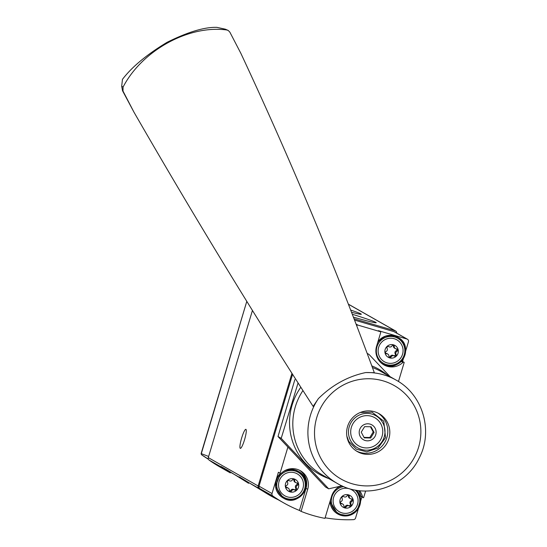 <?xml version="1.0" encoding="UTF-8"?>
<svg xmlns="http://www.w3.org/2000/svg" width="547" height="547" viewBox="0 0 547 547"><rect width="100%" height="100%" fill="white"/><g stroke="black" fill="none" stroke-linecap="round" stroke-linejoin="round"><path stroke-width="0.82" d="M291.948 373.321L258.15 485.975A2.25 2.222 119.6 0 0 258.984 488.437A135.123 133.174 119.6 0 0 270.115 495.534L239.299 476.875L248.605 483.302L227.484 470.16L220.995 466.475L221.412 467.083L230.308 472.902L220.256 467.186A135.123 133.174 119.6 0 1 209.118 460.089A2.25 2.222 119.6 0 1 208.291 457.627L252.44 310.464M270.115 495.534A135.123 133.174 119.6 0 0 278.3 499.814M208.366 459.152L201.522 454.735L206.39 458.003A134.165 132.224 -60.4 0 1 201.522 454.735L201.132 453.572L208.639 456.458M201.173 454.106L246.8 301.363M396.712 333.13A2.25 2.222 119.6 0 0 395.139 330.805L354.032 318.764M351.516 312.255A33.011 1.265 16.7 0 0 361.293 314.293A33.011 1.265 16.7 0 0 350.661 310.053M353.403 317.137A33.011 1.265 16.7 0 0 376.179 322.757A33.011 1.265 16.7 0 0 352.289 314.252M240.256 448.328A9.908 1.634 -73.7 0 0 240.318 448.355A9.908 1.634 -73.7 0 0 244.673 439.303A9.908 1.634 -73.7 0 0 245.89 429.34A9.908 1.634 -73.7 0 0 241.589 438.202A9.908 1.634 -73.7 0 0 240.256 448.328M398.469 381.519L404.206 362.408A0.903 0.889 119.6 0 0 402.941 362.387A16.212 15.979 119.6 0 1 376.575 346.285L380.65 332.706A0.903 0.889 119.6 0 0 380.056 331.598L357.888 325.103A0.903 0.889 119.6 0 0 356.774 325.711L356.74 325.827M292.577 374.312L259.018 486.16A2.25 2.222 119.6 0 0 259.859 488.628A133.769 131.841 119.6 0 0 270.485 495.37L283.476 502.755A133.769 131.841 119.6 0 0 299.414 510.433L301.076 511.377A133.769 131.841 119.6 0 0 324.945 518.371L331.564 496.307A16.212 15.979 119.6 0 1 340.61 486.03M287.879 447.145L280.064 473.196L278.402 472.252L272.016 493.551A2.25 2.222 119.6 0 0 272.857 496.02A133.769 131.841 119.6 0 0 283.476 502.755M325.13 517.77A133.769 131.841 119.6 0 0 353.506 519.65A2.25 2.222 119.6 0 0 355.571 518.03L358.449 508.443M360.596 501.284L361.888 496.977M402.558 361.43L403.46 358.422M405.607 351.263L408.445 341.807A2.25 2.222 119.6 0 0 406.961 339.024L378.394 330.655L380.056 331.598M358.476 490.55A16.212 15.979 119.6 0 1 360.89 496.074L362.552 497.018A0.903 0.889 119.6 0 0 363.618 497.674L365.615 491.042M407.426 339.222L394.428 331.831A2.25 2.222 119.6 0 0 393.963 331.632L354.538 320.084M356.227 324.159L356.083 324.118A0.903 0.889 119.6 0 1 356.227 324.159L357.888 325.103M362.552 497.018A16.212 15.979 119.6 0 0 359.529 490.68M280.064 473.196A0.903 0.889 119.6 0 0 281.322 473.217A16.212 15.979 119.6 0 1 307.694 489.312L301.076 511.377M278.402 472.252A0.903 0.889 119.6 0 0 278.608 472.41L280.269 473.353M299.414 510.433L306.033 488.368A16.212 15.979 119.6 0 0 299.517 470.276M360.89 496.074A0.903 0.889 119.6 0 0 361.314 496.649L362.976 497.585M404.001 362.244L402.339 361.307A0.903 0.889 119.6 0 0 401.286 361.444L402.941 362.387M380.24 331.673L378.586 330.73A0.903 0.889 119.6 0 0 378.394 330.655M383.091 364.384A16.212 15.979 119.6 0 0 392.124 365.868M396.117 364.815A16.212 15.979 119.6 0 0 401.286 361.444M393.546 344.849A6.803 6.701 -60.4 0 1 396.192 356.247A6.803 6.701 -60.4 0 1 385.04 352.979A6.803 6.701 -60.4 0 1 393.546 344.849M387.098 348.371A2.209 2.174 -60.4 0 1 386.182 351.441A1.258 1.244 -60.4 0 0 386.729 353.813A2.209 2.174 -60.4 0 1 388.903 356.124A1.258 1.244 -60.4 0 0 391.221 356.801A2.209 2.174 -60.4 0 1 394.319 356.035A1.258 1.244 -60.4 0 0 396.09 354.347A2.209 2.174 -60.4 0 1 397.013 351.27A1.258 1.244 -60.4 0 0 396.459 348.897A2.209 2.174 -60.4 0 1 394.291 346.593A1.258 1.244 -60.4 0 0 391.967 345.909A2.209 2.174 -60.4 0 1 388.876 346.675A1.258 1.244 -60.4 0 0 387.098 348.371M394.223 338.723A12.608 12.431 -60.4 0 1 399.125 359.858A12.608 12.431 -60.4 0 1 378.449 353.8A12.608 12.431 -60.4 0 1 394.223 338.723M348.542 494.864A6.803 6.701 -60.4 0 1 351.188 506.262A6.803 6.701 -60.4 0 1 340.036 503.001A6.803 6.701 -60.4 0 1 348.542 494.864M342.094 498.392A2.209 2.174 -60.4 0 1 341.171 501.462A1.258 1.244 -60.4 0 0 341.725 503.835A2.209 2.174 -60.4 0 1 343.892 506.146A1.258 1.244 -60.4 0 0 346.217 506.823A2.209 2.174 -60.4 0 1 349.307 506.057A1.258 1.244 -60.4 0 0 351.078 504.368A2.209 2.174 -60.4 0 1 352.001 501.291A1.258 1.244 -60.4 0 0 351.447 498.919A2.209 2.174 -60.4 0 1 349.28 496.608A1.258 1.244 -60.4 0 0 346.955 495.931A2.209 2.174 -60.4 0 1 343.865 496.697A1.258 1.244 -60.4 0 0 342.094 498.392M349.212 488.738A12.608 12.431 -60.4 0 1 354.121 509.879A12.608 12.431 -60.4 0 1 333.444 503.814A12.608 12.431 -60.4 0 1 349.212 488.738M293.971 478.878A6.803 6.701 -60.4 0 1 296.618 490.276A6.803 6.701 -60.4 0 1 285.466 487.008A6.803 6.701 -60.4 0 1 293.971 478.878M287.524 482.399A2.209 2.174 -60.4 0 1 286.601 485.469A1.258 1.244 -60.4 0 0 287.154 487.849A2.209 2.174 -60.4 0 1 289.322 490.153A1.258 1.244 -60.4 0 0 291.647 490.837A2.209 2.174 -60.4 0 1 294.737 490.071A1.258 1.244 -60.4 0 0 296.508 488.375A2.209 2.174 -60.4 0 1 297.431 485.305A1.258 1.244 -60.4 0 0 296.884 482.926A2.209 2.174 -60.4 0 1 294.71 480.622A1.258 1.244 -60.4 0 0 292.385 479.938A2.209 2.174 -60.4 0 1 289.295 480.704A1.258 1.244 -60.4 0 0 287.524 482.399M294.642 472.752A12.608 12.431 -60.4 0 1 299.551 493.886A12.608 12.431 -60.4 0 1 278.874 487.828A12.608 12.431 -60.4 0 1 294.642 472.752M395.378 348.617L394.517 348.124A2.209 2.174 119.6 0 1 393.423 346.101A1.258 1.244 119.6 0 0 393.184 345.28M393.635 355.646A1.258 1.244 119.6 0 0 395.228 353.854A2.209 2.174 119.6 0 1 396.151 350.784A1.258 1.244 119.6 0 0 396.596 348.904M393.457 355.55A2.209 2.174 119.6 0 0 390.36 356.316L391.221 356.801M389.143 356.945A1.258 1.244 119.6 0 0 390.36 356.316M387.816 354.094L386.948 353.608A2.209 2.174 119.6 0 0 385.867 353.328L386.729 353.813M295.797 482.645L294.936 482.16A2.209 2.174 119.6 0 1 293.848 480.129A1.258 1.244 119.6 0 0 293.609 479.309M294.06 489.674A1.258 1.244 119.6 0 0 295.647 487.883A2.209 2.174 119.6 0 1 296.57 484.813A1.258 1.244 119.6 0 0 297.021 482.933M293.876 489.579A2.209 2.174 119.6 0 0 290.785 490.344L291.647 490.837M289.568 490.974A1.258 1.244 119.6 0 0 290.785 490.344M288.235 488.129L287.373 487.637A2.209 2.174 119.6 0 0 286.293 487.356L287.154 487.849M350.367 498.638L349.506 498.146A2.209 2.174 119.6 0 1 348.418 496.122A1.258 1.244 119.6 0 0 348.172 495.302M348.624 505.667A1.258 1.244 119.6 0 0 350.217 503.876A2.209 2.174 119.6 0 1 351.14 500.799A1.258 1.244 119.6 0 0 351.584 498.926M348.446 505.572A2.209 2.174 119.6 0 0 345.355 506.337L346.217 506.823M344.138 506.966A1.258 1.244 119.6 0 0 345.355 506.337M342.805 504.115L341.943 503.63A2.209 2.174 119.6 0 0 340.863 503.349L341.725 503.835M123.082 87.055C142.015 50.55 188.489 24.827 226.697 29.962L228.236 30.454L229.863 32.164L240.865 53.346A2026.84 840.93 58.1 0 1 374.312 372.671L365.711 372.555C347.96 376.315 332.179 385.006 318.375 398.633L313.137 406.38A2026.84 499.24 64 0 1 133.994 112.231L122.993 91.048L123.082 87.055L121.694 86.269L122.542 90.788L133.994 112.231M387.276 422.134A21.846 21.531 -60.4 0 1 357.423 451.624A21.846 21.531 -60.4 0 1 353.191 417.183A21.846 21.531 -60.4 0 1 387.276 422.134M302.949 390.544A59.452 58.597 119.6 0 0 299.749 451.767A59.452 58.597 119.6 0 0 322.231 474.878L337.321 483.459C365.198 500.361 405.395 487.774 419.276 457.88C433.436 431.241 423.002 394.64 396.096 380.09A59.452 58.597 119.6 0 0 365.711 372.555M396.096 380.09L380.999 371.509A59.452 58.597 119.6 0 0 372.418 367.516M356.432 451.022A21.846 21.531 119.6 0 0 384.917 442.126A21.846 21.531 119.6 0 0 377.991 413.094M352.589 439.583A16.212 15.979 119.6 0 0 380.35 440.144A16.212 15.979 119.6 0 0 367.256 415.631A16.212 15.979 119.6 0 0 352.589 439.583M360.193 436.424A8.561 8.437 119.6 0 0 374.845 436.725A8.561 8.437 119.6 0 0 367.94 423.788A8.561 8.437 119.6 0 0 360.193 436.424M374.086 432.445L370.688 437.99L364.261 437.86L361.232 432.185L364.63 426.639L371.057 426.769L374.086 432.445L373.225 431.952L370.449 426.756M364.008 437.381L369.827 437.497L370.688 437.99M369.827 437.497L373.225 431.952M226.697 29.962L225.316 29.176L216.838 27.35C204.482 26.988 187.908 31.972 167.095 42.304C146.815 54.556 131.936 66.905 122.46 79.356L121.694 86.269M225.316 29.176L228.243 30.454M298.074 382.927L281.206 438.352L328.679 488.813L325.479 486.994L278.006 436.527L294.86 379.632M300.829 387.235A60.355 59.486 119.6 0 0 328.74 478.577M328.679 488.813L340.049 486.29M390.134 376.698L368.999 354.415L367.16 353.362M387.515 375.208A60.355 59.486 119.6 0 0 371.81 365.881M281.206 438.352L278.006 436.527M239.716 477.483L228.386 471.049M258.984 488.437L246.69 481.449M258.15 485.975L208.291 457.627M221.412 467.083L209.118 460.089M395.139 330.805L348.405 304.235M272.016 493.551L259.018 486.16M272.857 496.02L259.859 488.628M406.961 339.024L393.963 331.632M306.033 488.368L307.694 489.312M394.736 336.993A14.413 14.208 -60.4 0 1 400.342 361.15A14.413 14.208 -60.4 0 1 376.719 354.224A14.413 14.208 -60.4 0 1 394.736 336.993M377.621 342.791A15.316 15.09 -60.4 0 1 398.038 337.403A15.316 15.09 -60.4 0 1 403.59 358.176A15.316 15.09 -60.4 0 1 380.931 362.695M377.936 341.745L385.375 336.152L394.592 335.906A15.316 15.09 -60.4 0 1 397.772 337.253L394.592 335.906A15.316 15.09 -60.4 0 0 377.929 341.779M382.633 363.878A15.316 15.09 -60.4 0 1 381.286 363.01L382.9 364.028C399.372 374.483 415.447 346.21 398.038 337.403L397.772 337.253M355.119 490.009A14.413 14.208 -60.4 0 1 353.677 512.539A14.413 14.208 -60.4 0 1 332.282 506.132A14.413 14.208 -60.4 0 1 343.735 486.598M330.06 501.339A15.316 15.09 -60.4 0 0 337.622 513.9L348.268 515.698L357.294 510.132L360.61 500.033L356.617 490.276A15.316 15.09 -60.4 0 1 337.889 514.05A15.316 15.09 -60.4 0 1 330.32 500.464M337.403 487.917A15.316 15.09 -60.4 0 1 342.114 485.893M339.974 486.324A15.316 15.09 -60.4 0 1 341.807 485.757M295.161 471.029A14.413 14.208 -60.4 0 1 300.768 495.179A14.413 14.208 -60.4 0 1 277.138 488.259A14.413 14.208 -60.4 0 1 295.161 471.029M282.833 471.924A15.316 15.09 -60.4 0 1 304.009 492.204A15.316 15.09 -60.4 0 1 283.319 498.057A15.316 15.09 -60.4 0 1 280.837 473.456M285.404 470.338A15.316 15.09 -60.4 0 1 298.197 471.282L295.018 469.935L285.479 470.304M283.059 497.907A15.316 15.09 -60.4 0 1 280.44 473.428L275.558 486.42L283.319 498.057C299.797 508.519 315.865 480.239 298.457 471.432L298.197 471.282M393.423 346.101L394.291 346.593M396.151 350.784L397.013 351.27M395.228 353.854L396.09 354.347M293.848 480.129L294.71 480.622M296.57 484.813L297.431 485.305M295.647 487.883L296.508 488.375M348.418 496.122L349.28 496.608M351.14 500.799L352.001 501.291M350.217 503.876L351.078 504.368M320.788 458.174A53.77 52.991 119.6 0 0 392.76 479.268A53.77 52.991 119.6 0 0 414.599 406.483A53.77 52.991 119.6 0 0 342.62 385.396A53.77 52.991 119.6 0 0 320.788 458.174M318.375 398.633A59.452 58.597 119.6 0 0 314.846 460.348A59.452 58.597 119.6 0 0 337.321 483.459M350.62 440.663A18.468 18.201 119.6 0 0 382.244 441.306A18.468 18.201 119.6 0 0 367.331 413.388A18.468 18.201 119.6 0 0 350.62 440.663M122.993 91.048L122.542 90.788M206.39 458.003L208.441 459.309M201.118 453.579L246.793 301.342M395.604 331.003L348.371 304.153M337.622 513.9L330.046 501.367M393.341 355.475L394.202 355.967M293.76 489.51L294.621 489.996M348.33 505.496L349.191 505.989M360.282 412.486L372.063 412.171L383.748 421.169L385.546 437.668L377.998 448.041L366.777 451.829L356.282 449.155L348.767 441.361L346.846 436.109"/></g></svg>
